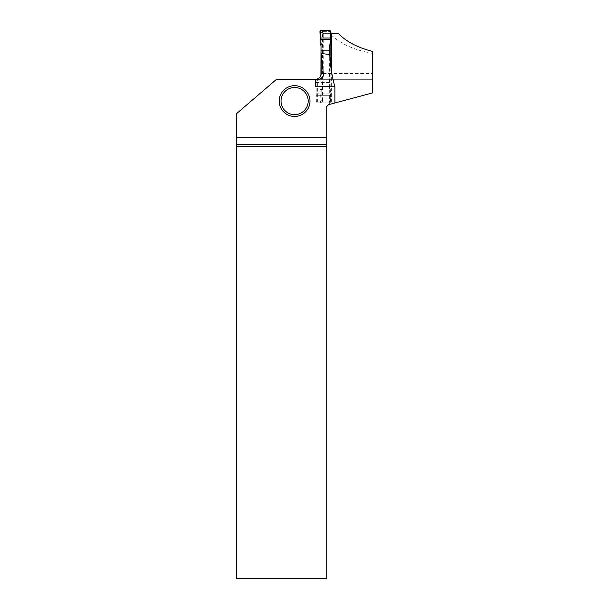 <?xml version="1.0" encoding="UTF-8"?>
<svg xmlns="http://www.w3.org/2000/svg" width="609" height="609" viewBox="0 0 609 609"><rect width="100%" height="100%" fill="white"/><g stroke="black" fill="none" stroke-linecap="round" stroke-linejoin="round"><path stroke-width="0.46" stroke-dasharray="3.04 2.28" d="M330.839 32.285A1.089 1.081 -90 0 0 329.773 31.356L323.63 31.356A1.089 1.081 -90 0 0 322.549 32.444L322.549 100.888A1.089 1.081 -90 0 0 323.63 101.969L329.773 101.969A1.089 1.081 -90 0 0 330.854 100.888L330.854 67.112M329.796 30.45L329.499 31.432L330.451 33L330.002 43.719L329.317 45.622M329.218 82.474L320.913 82.474L321.012 87.704L320.151 89.34L320.106 93.877L330.466 93.877L330.238 89.34L329.317 87.704L329.218 54.422M329.317 87.704L330.002 89.614L330.398 100.888L330.854 100.888M329.773 101.969L329.05 101.969L330.398 100.888M323.63 101.969L329.05 101.969M329.499 101.893L329.796 102.875L320.996 102.875L322.557 101.893L322.092 100.888L321.697 89.614L321.012 87.704M320.913 82.474L320.913 75.394M321.012 45.622L321.697 43.719L322.092 32.444L322.549 32.444M323.63 31.356L329.05 31.356M320.996 30.45L322.557 31.432L322.092 32.444M320.106 93.877L320.288 95.316L330.512 95.316L330.885 101.726L330.451 100.325M330.512 95.316L330.466 93.877M329.796 102.875L330.877 101.726M320.288 95.316L319.915 101.726L322.146 100.325M320.996 102.875L319.915 101.726M320.151 89.34L321.697 89.614M330.877 31.599L330.451 33M320.151 43.985L321.697 43.719M319.915 31.599L322.146 33M309.989 101.071A15.392 15.392 0 0 0 286.908 87.742A15.392 15.392 0 0 0 286.908 114.393A15.392 15.392 0 0 0 309.989 101.071M338.201 33.35L323.242 33.35L323.242 73.544C322.915 76.955 321.057 78.881 317.677 79.33L316.041 79.307L316.375 102.875L316.954 101.969L331.608 101.969L330.032 101.969L329.636 102.875L329.766 54.483M330.854 33.35L323.242 33.35M331.608 72.151L331.608 101.969M334.912 102.982L329.636 104.398L334.912 102.982M323.242 73.544L372.464 73.544L372.464 53.371C353.555 49.999 339.274 43.323 329.614 33.35M318.431 79.337L372.464 79.337L372.464 92.926L328.548 104.687L326.744 106.499L326.744 578.55L237.053 578.55L237.053 113.228L236.536 113.67M372.464 53.371L372.464 51.392M237.053 113.228L276.494 79.337L372.464 79.337M236.657 578.55L237.053 578.55M316.954 101.969L330.032 101.969M316.375 102.875L329.636 102.875M316.375 95.316L329.636 95.316M316.261 93.877L329.652 93.877M316.041 82.474L329.766 82.474M317.677 101.969L317.677 79.33M315.333 79.337L315.333 86.744M330.398 32.444L330.832 32.444M322.092 100.888L322.549 100.888M329.636 104.398L329.636 95.217"/><path stroke-width="0.91" d="M330.854 67.112L330.854 32.444A1.089 1.081 -90 0 0 330.839 32.285M329.218 54.422L329.317 45.622L330.238 43.985L330.466 39.448L320.106 39.448L320.151 43.985L321.012 45.622L320.913 75.394M329.218 50.859L320.913 50.859M320.106 39.448L320.288 38.017L330.512 38.017L330.466 39.448M330.512 38.017C330.108 35.634 332.08 31.828 329.796 30.45L320.38 30.648L320.288 38.017L330.512 38.017L330.885 31.599L329.796 30.45L320.996 30.45L319.915 31.599L320.288 38.017M316.52 79.231L276.494 79.337L236.536 113.67L236.536 137.71L326.744 137.71L326.744 144.523L236.65 144.523L236.657 146.335L326.744 146.335L326.744 578.55L236.657 578.55L236.657 146.335M323.326 73.544L321.217 53.523L321.217 73.544L323.326 73.544C323.828 76.803 322.199 78.728 318.431 79.337L315.333 79.337L315.333 86.744L334.912 86.744L334.912 102.982L328.548 104.687L326.744 106.499L326.744 137.71M330.854 33.35L338.201 33.35C346.125 41.572 357.544 47.586 372.464 51.392L372.464 92.926L334.912 102.982M334.912 86.744C331.958 76.391 330.245 65.635 329.766 54.483L321.217 53.523M331.608 33.35L331.608 72.151M372.464 73.544L372.464 79.337M316.284 79.261L316.041 79.307C319.223 78.69 320.951 76.772 321.217 73.544M326.744 146.335L326.744 144.523M236.65 144.523L236.536 137.71M309.989 101.071A15.392 15.392 0 0 1 286.908 114.393A15.392 15.392 0 0 1 286.908 87.742A15.392 15.392 0 0 1 309.989 101.071M308.184 101.071A13.581 13.581 0 0 1 287.813 112.825A13.581 13.581 0 0 1 287.813 89.31A13.581 13.581 0 0 1 308.184 101.071"/></g></svg>
